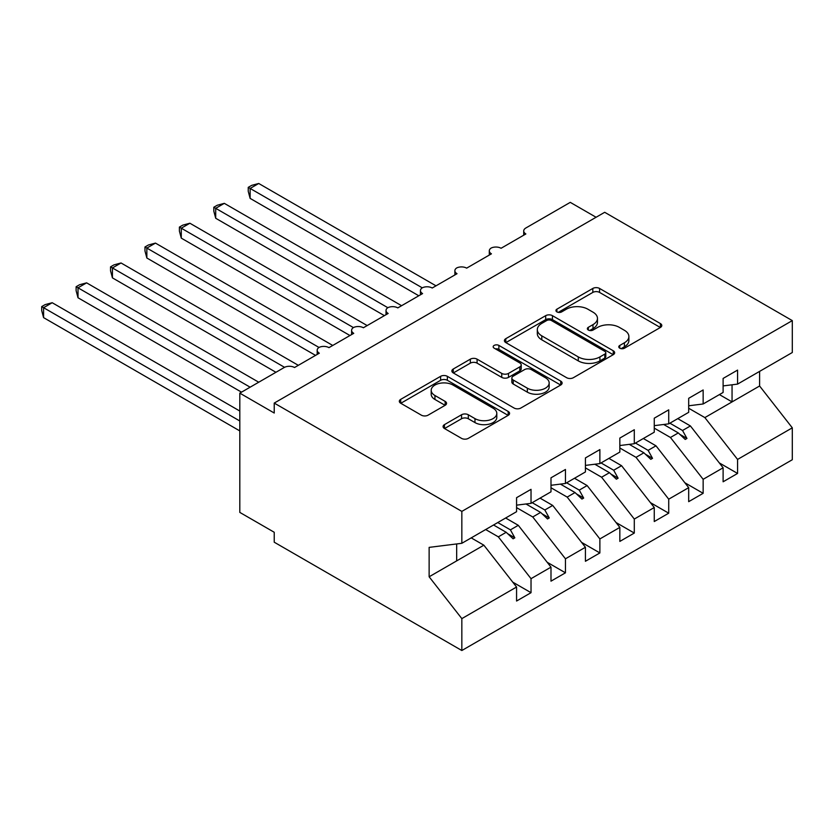 <?xml version="1.0" encoding="UTF-8"?>
<svg xmlns="http://www.w3.org/2000/svg" width="834" height="834" viewBox="0 0 834 834"><rect width="100%" height="100%" fill="white"/><g stroke="black" fill="none" stroke-linecap="round" stroke-linejoin="round"><path stroke-width="1.25" d="M619.766 348.195A3.346 1.929 0 0 0 624.489 348.195L660.392 327.47A4.775 2.763 0 0 0 661.789 325.51A4.775 2.763 0 0 0 660.392 323.561L599.573 288.449A4.775 2.763 0 0 0 592.818 288.449L556.914 309.174A3.346 1.929 0 0 0 555.934 310.54A3.346 1.929 0 0 0 556.914 311.906A3.346 1.929 0 0 0 561.647 311.906L566.296 309.226A15.293 8.83 0 0 1 587.918 309.226L592.984 312.156A15.293 8.83 0 0 1 597.467 318.39A15.293 8.83 0 0 1 592.984 324.634L588.335 327.314A3.346 1.929 0 0 0 587.365 328.679A3.346 1.929 0 0 0 588.335 330.045A3.346 1.929 0 0 0 593.068 330.045L597.717 327.366A15.293 8.83 0 0 1 619.339 327.366L624.405 330.295A15.293 8.83 0 0 1 628.888 336.54A15.293 8.83 0 0 1 624.405 342.774L619.766 345.464A3.346 1.929 0 0 0 618.786 346.829A3.346 1.929 0 0 0 619.766 348.195L619.766 345.464M444.48 424.61A4.775 2.763 0 0 0 443.083 426.56A4.775 2.763 0 0 0 444.48 428.52L461.546 438.371A4.775 2.763 0 0 0 468.301 438.371L508.177 415.353A4.775 2.763 0 0 0 509.574 413.393A4.775 2.763 0 0 0 508.177 411.443L447.358 376.332A4.775 2.763 0 0 0 440.602 376.332L400.727 399.35A4.775 2.763 0 0 0 399.33 401.3A4.775 2.763 0 0 0 400.727 403.249L421.337 415.155A4.775 2.763 0 0 0 428.092 415.155L445.158 405.303A4.775 2.763 0 0 0 446.555 403.354A4.775 2.763 0 0 0 445.158 401.404L434.941 395.504A12.781 7.381 0 0 1 431.199 390.281A12.781 7.381 0 0 1 439.08 383.463A12.781 7.381 0 0 1 453.018 385.058L493.05 408.18A12.781 7.381 0 0 1 496.803 413.393A12.781 7.381 0 0 1 488.912 420.211A12.781 7.381 0 0 1 474.973 418.616L468.301 414.759A4.775 2.763 0 0 0 461.546 414.759L444.48 424.61L444.48 428.52M723.109 385.913L737.569 384.109L792.3 352.511L792.3 320.61L604.692 212.295L274.23 403.083L274.23 413.028L239.806 393.148L284.206 367.513A7.297 4.212 180 0 1 294.538 367.513L319.318 353.199A7.297 4.212 0 0 1 317.181 350.217A7.297 4.212 0 0 1 318.995 347.444A7.297 4.212 180 0 1 328.961 347.642L353.741 333.329A7.297 4.212 0 0 1 351.604 330.347A7.297 4.212 0 0 1 353.418 327.574A7.297 4.212 180 0 1 363.384 327.762L388.164 313.459A7.297 4.212 0 0 1 386.027 310.477A7.297 4.212 0 0 1 387.841 307.694A7.297 4.212 180 0 1 397.808 307.892L422.588 293.578A7.297 4.212 0 0 1 420.451 290.597A7.297 4.212 0 0 1 422.265 287.824A7.297 4.212 180 0 1 432.231 288.011L457.011 273.708A7.297 4.212 0 0 1 454.874 270.727A7.297 4.212 0 0 1 456.688 267.954A7.297 4.212 180 0 1 466.654 268.141L491.434 253.828A7.297 4.212 0 0 1 489.297 250.846A7.297 4.212 0 0 1 491.111 248.073A7.297 4.212 180 0 1 501.078 248.271L525.858 233.958A7.297 4.212 0 0 1 523.721 230.976A7.297 4.212 0 0 1 525.858 227.995L570.268 202.36L596.091 217.267M792.3 320.61L461.838 511.398L274.23 403.083M566.63 377.698A4.775 2.763 0 0 0 573.385 377.698L613.261 354.679A4.775 2.763 0 0 0 614.658 352.73A4.775 2.763 0 0 0 613.261 350.78L552.442 315.659A4.775 2.763 0 0 0 545.686 315.659L505.811 338.677A4.775 2.763 0 0 0 504.414 340.637A4.775 2.763 0 0 0 505.811 342.586L566.63 377.698M495.49 348.914A3.346 1.929 0 0 1 498.888 349.383L498.888 345.412L560.719 381.107A4.775 2.763 0 0 1 562.116 383.067A4.775 2.763 0 0 1 560.719 385.016L520.843 408.034A4.775 2.763 0 0 1 514.088 408.034L453.269 372.923L453.269 369.014A4.775 2.763 0 0 0 451.872 370.963A4.775 2.763 0 0 0 453.269 372.923M453.269 369.014L470.334 359.162A4.775 2.763 0 0 1 477.09 359.162L501.755 373.403A4.775 2.763 0 0 0 508.511 373.403L519.832 366.866A4.775 2.763 0 0 0 521.229 364.917A4.775 2.763 0 0 0 519.832 362.967L494.155 348.143A3.346 1.929 0 0 1 493.175 346.777A3.346 1.929 0 0 1 495.24 344.995A3.346 1.929 0 0 1 498.888 345.412M461.838 511.398L461.838 543.299L516.569 511.701L516.569 497.689L531.029 489.339L531.029 503.35L516.569 505.154M512.743 582.132L531.029 592.693L531.029 578.671L550.993 567.151L518.289 525.316L505.644 518.008M485.669 529.538L498.325 536.846L531.029 578.671M531.029 503.35L550.993 491.82L550.993 477.809L565.452 469.469L565.452 483.48L550.993 485.284M547.167 562.262L565.452 572.812L565.452 558.801L585.416 547.271L552.713 505.435L540.067 498.138M516.569 507.625L532.749 516.965L565.452 558.801M565.452 483.48L585.416 471.95L585.416 457.939L599.875 449.589L599.875 463.6L585.416 465.403M581.59 542.381L599.875 552.942L599.875 538.931L619.839 527.401L587.136 485.565L574.49 478.257M550.993 487.754L567.172 497.095L599.875 538.931M599.875 463.6L619.839 452.08L619.839 438.069L634.299 429.719L634.299 443.73L619.839 445.533M616.013 522.511L634.299 533.062L634.299 519.05L654.263 507.531L621.559 465.695L608.914 458.387M585.416 467.874L601.595 477.215L634.299 519.05M634.299 443.73L654.263 432.2L654.263 418.188L668.722 409.848L668.722 423.86L654.263 425.653M650.437 502.641L668.722 513.191L668.722 499.18L688.686 487.65L655.983 445.815L643.337 438.517M619.839 448.004L636.019 457.345L668.722 499.18M668.722 423.86L688.686 412.33L688.686 398.318L703.145 389.968L703.145 403.979L688.686 405.783M684.86 482.761L703.145 493.321L703.145 479.31L723.109 467.78L723.109 481.791L737.569 473.441L737.569 459.43L792.3 427.832L792.3 459.732L461.838 650.52L274.23 542.204L274.23 532.269L239.806 512.399L239.806 393.148M654.263 428.134L670.442 437.475L703.145 479.31M737.569 384.109L737.569 370.098L723.109 378.438L723.109 392.449L703.145 403.979M719.283 462.891L737.569 473.441M688.686 408.253L704.866 417.594L737.569 459.43M461.838 543.299L429.135 547.375L429.135 576.784L483.866 545.186L471.22 537.888M483.866 545.186L516.569 587.021L516.569 601.033L531.029 592.693M565.452 572.812L550.993 581.162L550.993 567.151M599.875 552.942L585.416 561.282L585.416 547.271M634.299 533.062L619.839 541.412L619.839 527.401M668.722 513.191L654.263 521.542L654.263 507.531M703.145 493.321L688.686 501.661L688.686 487.65M429.135 576.784L461.838 618.62L516.569 587.021M461.838 618.62L461.838 650.52M498.325 536.846L506.196 532.301L513.108 538.816L514.828 537.826L510.418 529.861L518.289 525.316M497.773 522.553L510.418 529.861M493.54 524.993L506.196 532.301M532.749 516.965L540.62 512.42L547.531 518.946L549.252 517.945L544.842 509.981L552.713 505.435M532.196 502.683L544.842 509.981M525.993 503.976L540.62 512.42M567.172 497.095L575.043 492.55L581.955 499.066L583.675 498.075L579.265 490.111L587.136 485.565M566.62 482.803L579.265 490.111M560.417 484.106L575.043 492.55M601.595 477.215L609.466 472.68L616.378 479.196L618.098 478.205L613.688 470.23L621.559 465.695M601.043 462.933L613.688 470.23M594.84 464.236L609.466 472.68M636.019 457.345L643.89 452.799L650.801 459.326L652.522 458.325L648.112 450.36L655.983 445.815M635.466 443.052L648.112 450.36M629.263 444.355L643.89 452.799M670.442 437.475L678.313 432.929L685.225 439.445L686.945 438.455L682.535 430.49L690.406 425.945L723.109 467.78M669.89 423.182L682.535 430.49M690.406 425.945L677.761 418.637M663.687 424.485L678.313 432.929M704.866 417.594L759.597 385.996L792.3 427.832M719.408 394.586L732.054 401.894L732.054 384.797M759.597 371.391L759.597 385.996M456.667 560.886L456.667 543.945M679.793 434.326L686.945 438.455M645.37 454.196L652.522 458.325M610.947 474.066L618.098 478.205M576.523 493.947L583.675 498.075M542.1 513.817L549.252 517.945M507.677 533.687L514.828 537.826M621.101 348.664L624.405 346.756A15.293 8.83 0 0 0 628.888 340.512L628.888 336.54M597.467 318.39L597.467 322.372A15.293 8.83 0 0 1 592.984 328.606L589.68 330.525M660.33 327.501L599.573 292.421A4.775 2.763 0 0 0 592.818 292.421L558.248 312.375M613.199 354.711L552.442 319.641A4.775 2.763 0 0 0 545.686 319.641L505.873 342.618M604.817 354.096A3.346 1.929 0 0 0 605.797 352.73A3.346 1.929 0 0 0 604.817 351.364L551.43 320.537A3.346 1.929 0 0 0 546.697 320.537L541.798 323.373A15.293 8.83 0 0 0 537.315 329.607A15.293 8.83 0 0 0 541.798 335.852L578.285 356.921A15.293 8.83 0 0 0 599.917 356.921L604.817 354.096L604.817 358.067A3.346 1.929 0 0 0 605.797 356.702L605.797 352.73M537.315 329.607L537.315 333.59A15.293 8.83 0 0 0 541.798 339.824L541.798 335.852M604.817 358.067L599.917 360.893A15.293 8.83 0 0 1 578.285 360.893L541.798 339.824M453.331 372.954L470.334 363.144L470.334 359.162M521.229 364.917L521.229 368.899A4.775 2.763 0 0 1 519.832 370.849L508.511 377.385A4.775 2.763 0 0 1 501.755 377.385L477.09 363.144A4.775 2.763 0 0 0 470.334 363.144M498.888 349.383L560.656 385.047M527.349 388.185A12.781 7.381 0 0 0 541.276 389.78A12.781 7.381 0 0 0 549.168 382.962A12.781 7.381 0 0 0 545.426 377.75L531.321 369.598A4.775 2.763 0 0 0 524.565 369.598L513.244 376.134A4.775 2.763 0 0 0 511.847 378.083A4.775 2.763 0 0 0 513.244 380.043L527.349 388.185L527.349 392.157A12.781 7.381 0 0 0 541.276 393.763A12.781 7.381 0 0 0 549.168 386.945L549.168 382.962M511.847 378.083L511.847 382.066A4.775 2.763 0 0 0 513.244 384.015L513.244 380.043M527.349 392.157L513.244 384.015M496.803 413.393L496.803 417.375A12.781 7.381 0 0 1 488.912 424.193A12.781 7.381 0 0 1 474.973 422.588L468.301 418.741A4.775 2.763 0 0 0 461.546 418.741L444.543 428.551M431.199 390.281L431.199 394.253A12.781 7.381 0 0 0 434.941 399.476L434.941 395.504M445.095 405.334L434.941 399.476M508.114 415.384L447.358 380.304A4.775 2.763 0 0 0 440.602 380.304L400.789 403.291M248.24 187.358L250.127 188.442L250.127 198.388L248.24 191.33L248.24 187.358L251.68 185.367L258.738 183.48L250.127 188.442L422.254 287.824M250.127 198.388L418.804 295.768M258.738 183.48L436.015 285.833M213.817 207.228L215.704 208.323L215.704 218.258L213.817 211.2L213.817 207.228L217.257 205.247L224.315 203.35L215.704 208.323L387.831 307.694M215.704 218.258L384.38 315.638M224.315 203.35L401.592 305.703M179.393 227.098L181.28 228.193L181.28 238.128L179.393 231.07L179.393 227.098L182.834 225.117L189.891 223.231L181.28 228.193L353.407 327.574M181.28 238.128L349.957 335.518M189.891 223.231L367.168 325.573M144.97 246.979L146.857 248.073L146.857 258.008L144.97 250.951L144.97 246.979L148.41 244.987L155.468 243.101L146.857 248.073L318.984 347.444M146.857 258.008L315.533 355.388M155.468 243.101L332.745 345.453M110.547 266.849L112.434 267.943L112.434 277.878L110.547 270.821L110.547 266.849L113.987 264.868L121.045 262.971L112.434 267.943L284.561 367.325M112.434 277.878L275.95 372.287M121.045 262.971L298.322 365.323M76.123 286.729L78.01 287.813L78.01 297.759L76.123 290.701L76.123 286.729L79.564 284.738L86.621 282.851L78.01 287.813L250.127 387.184M78.01 297.759L241.526 392.157M86.621 282.851L258.738 382.222M41.7 306.599L43.587 307.694L43.587 317.629L41.7 310.571L41.7 306.599L45.14 304.618L52.198 302.721L43.587 307.694L239.806 420.972M43.587 317.629L239.806 430.907M52.198 302.721L239.806 411.037M624.405 346.756L624.405 342.774M588.335 330.045L588.335 327.314M592.984 328.606L592.984 324.634M556.914 311.906L556.914 309.174M592.818 292.421L592.818 288.449M599.573 292.421L599.573 288.449M660.392 327.47L660.392 323.561M505.811 342.586L505.811 338.677M545.686 319.641L545.686 315.659M552.442 319.641L552.442 315.659M613.261 354.679L613.261 350.78M578.285 360.893L578.285 356.921M599.917 360.893L599.917 356.921M477.09 363.144L477.09 359.162M501.755 377.385L501.755 373.403M508.511 377.385L508.511 373.403M519.832 370.849L519.832 366.866M560.719 385.016L560.719 381.107M461.546 418.741L461.546 414.759M468.301 418.741L468.301 414.759M474.973 422.588L474.973 418.616M445.158 405.303L445.158 401.404M400.727 403.249L400.727 399.35M440.602 380.304L440.602 376.332M447.358 380.304L447.358 376.332M508.177 415.353L508.177 411.443M523.721 235.188L523.721 230.976M489.297 255.068L489.297 250.846M454.874 274.939L454.874 270.727M420.451 294.819L420.451 290.597M386.027 314.689L386.027 310.477M351.604 334.559L351.604 330.347M317.181 354.44L317.181 350.217"/></g></svg>
